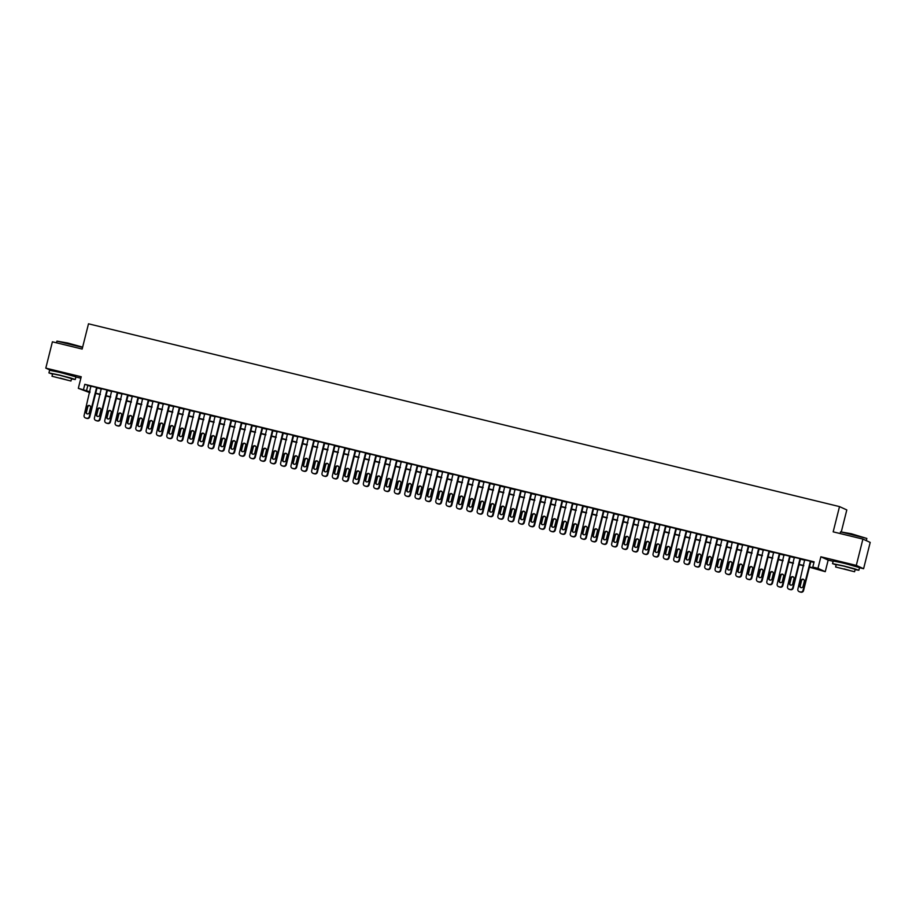 <?xml version="1.0" encoding="UTF-8"?>
<svg xmlns="http://www.w3.org/2000/svg" width="916" height="916" viewBox="0 0 916 916"><rect width="100%" height="100%" fill="white"/><g stroke="black" fill="none" stroke-linecap="round" stroke-linejoin="round"><path stroke-width="1.37" d="M70.292 375.056L55.418 371.324M853.907 565.779L839.033 562.046M89.802 392.666L78.318 388.327L90.02 391.796M75.891 376.991L80.86 378.205M841.357 531.612L846.808 509.926L839.514 506.605L88.497 323.806L82.154 349.053L52.407 341.817L45.8 368.129L50.689 370.35M839.514 506.605L833.171 531.852L862.906 539.089L870.2 542.409L863.593 568.721L856.3 565.401L820.873 556.779L817.965 568.355L825.259 571.676L809.423 567.187M820.873 556.779L828.167 560.1L833.125 561.302M859.506 567.725L863.593 568.721M828.167 560.1L825.259 571.676M862.906 539.089L856.3 565.401M85.268 417.856L85.761 418.085A2.175 2.13 114.5 0 0 86.127 418.211L87.157 418.463A2.175 2.13 114.5 0 0 89.757 416.86L97.107 387.617L90.902 386.105L84.1 415.383A2.175 2.13 -65.5 0 0 85.635 417.994L86.665 418.234A2.175 2.13 -65.5 0 0 89.264 416.643L96.592 387.491M95.608 420.375L96.1 420.604A2.175 2.13 114.5 0 0 96.478 420.73L97.508 420.982A2.175 2.13 114.5 0 0 100.107 419.379L107.447 390.136L101.241 388.624L94.44 417.902A2.175 2.13 -65.5 0 0 95.985 420.501L97.016 420.753A2.175 2.13 -65.5 0 0 99.615 419.162L106.932 390.01M105.958 422.894L106.451 423.123A2.175 2.13 114.5 0 0 106.817 423.249L107.848 423.501A2.175 2.13 114.5 0 0 110.447 421.898L117.798 392.655L111.592 391.143L104.79 420.421A2.175 2.13 -65.5 0 0 106.325 423.02L107.355 423.272A2.175 2.13 -65.5 0 0 109.954 421.669L117.282 392.529M116.298 425.413L116.79 425.642A2.175 2.13 114.5 0 0 117.168 425.768L118.198 426.02A2.175 2.13 114.5 0 0 120.797 424.417L128.137 395.174L121.931 393.662L115.13 422.929A2.175 2.13 -65.5 0 0 116.676 425.539L117.706 425.791A2.175 2.13 -65.5 0 0 120.305 424.188L127.622 395.048M126.648 427.932L127.141 428.15A2.175 2.13 114.5 0 0 127.507 428.287L128.538 428.539A2.175 2.13 114.5 0 0 131.137 426.936L138.488 397.693L132.282 396.181L125.469 425.448A2.175 2.13 -65.5 0 0 127.015 428.058L128.045 428.31A2.175 2.13 -65.5 0 0 130.644 426.707L137.972 397.567M136.988 430.451L137.48 430.669A2.175 2.13 114.5 0 0 137.847 430.806L138.888 431.058A2.175 2.13 114.5 0 0 141.488 429.455L148.827 400.2L142.621 398.689L135.82 427.967A2.175 2.13 -65.5 0 0 137.354 430.577L138.396 430.829A2.175 2.13 -65.5 0 0 140.995 429.226L148.312 400.074M147.327 432.97L147.82 433.188A2.175 2.13 114.5 0 0 148.197 433.325L149.228 433.577A2.175 2.13 114.5 0 0 151.827 431.974L159.178 402.719L152.972 401.208L146.159 430.486A2.175 2.13 -65.5 0 0 147.705 433.096L148.736 433.348A2.175 2.13 -65.5 0 0 151.335 431.745L158.663 402.593M157.678 435.489L158.17 435.707A2.175 2.13 114.5 0 0 158.537 435.833L159.579 436.085A2.175 2.13 114.5 0 0 162.178 434.493L169.517 405.238L163.311 403.727L156.51 433.005A2.175 2.13 -65.5 0 0 158.044 435.615L159.086 435.867A2.175 2.13 -65.5 0 0 161.685 434.264L169.002 405.112M168.017 438.008L168.51 438.226A2.175 2.13 114.5 0 0 168.887 438.352L169.918 438.604A2.175 2.13 114.5 0 0 172.517 437.001L179.868 407.757L173.662 406.246L166.849 435.524A2.175 2.13 -65.5 0 0 168.395 438.134L169.426 438.386A2.175 2.13 -65.5 0 0 172.025 436.783L179.341 407.631M178.368 440.516L178.86 440.745A2.175 2.13 114.5 0 0 179.227 440.871L180.269 441.123A2.175 2.13 114.5 0 0 182.868 439.52L190.207 410.276L184.001 408.765L177.2 438.043A2.175 2.13 -65.5 0 0 178.734 440.653L179.776 440.905A2.175 2.13 -65.5 0 0 182.364 439.302L189.692 410.15M188.707 443.035L189.2 443.264A2.175 2.13 114.5 0 0 189.578 443.39L190.608 443.642A2.175 2.13 114.5 0 0 193.207 442.039L200.558 412.795L194.352 411.284L187.54 440.562A2.175 2.13 -65.5 0 0 189.085 443.172L190.116 443.424A2.175 2.13 -65.5 0 0 192.715 441.821L200.031 412.669M199.058 445.554L199.551 445.783A2.175 2.13 114.5 0 0 199.917 445.909L200.959 446.161A2.175 2.13 114.5 0 0 203.547 444.558L210.898 415.314L204.692 413.803L197.89 443.081A2.175 2.13 -65.5 0 0 199.425 445.68L200.467 445.932A2.175 2.13 -65.5 0 0 203.054 444.34L210.382 415.188M209.398 448.073L209.89 448.302A2.175 2.13 114.5 0 0 210.268 448.428L211.298 448.68A2.175 2.13 114.5 0 0 213.897 447.077L221.248 417.833L215.031 416.322L208.23 445.6A2.175 2.13 -65.5 0 0 209.775 448.199L210.806 448.451A2.175 2.13 -65.5 0 0 213.405 446.859L220.722 417.707M219.748 450.592L220.241 450.821A2.175 2.13 114.5 0 0 220.607 450.947L221.638 451.199A2.175 2.13 114.5 0 0 224.237 449.596L231.588 420.352L225.382 418.841L218.581 448.107A2.175 2.13 -65.5 0 0 220.115 450.718L221.145 450.97A2.175 2.13 -65.5 0 0 223.744 449.367L231.072 420.226M230.088 453.111L230.58 453.34A2.175 2.13 114.5 0 0 230.958 453.466L231.988 453.718A2.175 2.13 114.5 0 0 234.588 452.115L241.927 422.871L235.721 421.36L228.92 450.626A2.175 2.13 -65.5 0 0 230.466 453.237L231.496 453.489A2.175 2.13 -65.5 0 0 234.095 451.886L241.412 422.745M240.439 455.63L240.931 455.847A2.175 2.13 114.5 0 0 241.297 455.985L242.328 456.237A2.175 2.13 114.5 0 0 244.927 454.634L252.278 425.379L246.072 423.879L239.271 453.145A2.175 2.13 -65.5 0 0 240.805 455.756L241.835 456.008A2.175 2.13 -65.5 0 0 244.435 454.405L251.763 425.253M250.778 458.149L251.27 458.366A2.175 2.13 114.5 0 0 251.648 458.504L252.679 458.756A2.175 2.13 114.5 0 0 255.278 457.153L262.617 427.898L256.411 426.387L249.61 455.664A2.175 2.13 -65.5 0 0 251.156 458.275L252.186 458.527A2.175 2.13 -65.5 0 0 254.785 456.924L262.102 427.772M261.129 460.668L261.621 460.885A2.175 2.13 114.5 0 0 261.987 461.011L263.018 461.263A2.175 2.13 114.5 0 0 265.617 459.672L272.968 430.417L266.762 428.906L259.949 458.183A2.175 2.13 -65.5 0 0 261.495 460.794L262.526 461.046A2.175 2.13 -65.5 0 0 265.125 459.443L272.453 430.291M271.468 463.187L271.96 463.404A2.175 2.13 114.5 0 0 272.327 463.53L273.369 463.782A2.175 2.13 114.5 0 0 275.968 462.191L283.307 432.936L277.101 431.425L270.3 460.702A2.175 2.13 -65.5 0 0 271.834 463.313L272.876 463.565A2.175 2.13 -65.5 0 0 275.476 461.962L282.792 432.81M281.807 465.694L282.3 465.923A2.175 2.13 114.5 0 0 282.678 466.049L283.708 466.301A2.175 2.13 114.5 0 0 286.307 464.698L293.658 435.455L287.452 433.944L280.639 463.221A2.175 2.13 -65.5 0 0 282.185 465.832L283.216 466.084A2.175 2.13 -65.5 0 0 285.815 464.481L293.143 435.329M292.158 468.213L292.651 468.442A2.175 2.13 114.5 0 0 293.017 468.568L294.059 468.82A2.175 2.13 114.5 0 0 296.658 467.217L303.998 437.974L297.792 436.463L290.99 465.74A2.175 2.13 -65.5 0 0 292.525 468.351L293.567 468.603A2.175 2.13 -65.5 0 0 296.166 467L303.482 437.848M302.498 470.732L302.99 470.961A2.175 2.13 114.5 0 0 303.368 471.087L304.398 471.339A2.175 2.13 114.5 0 0 306.997 469.736L314.348 440.493L308.142 438.982L301.33 468.259A2.175 2.13 -65.5 0 0 302.875 470.858L303.906 471.11A2.175 2.13 -65.5 0 0 306.505 469.519L313.833 440.367M312.848 473.251L313.341 473.48A2.175 2.13 114.5 0 0 313.707 473.606L314.749 473.858A2.175 2.13 114.5 0 0 317.348 472.255L324.688 443.012L318.482 441.501L311.68 470.778A2.175 2.13 -65.5 0 0 313.215 473.377L314.257 473.629A2.175 2.13 -65.5 0 0 316.856 472.038L324.172 442.886M323.188 475.77L323.68 475.999A2.175 2.13 114.5 0 0 324.058 476.125L325.088 476.377A2.175 2.13 114.5 0 0 327.688 474.774L335.038 445.531L328.833 444.02L322.02 473.286A2.175 2.13 -65.5 0 0 323.566 475.896L324.596 476.148A2.175 2.13 -65.5 0 0 327.195 474.545L334.512 445.405M333.538 478.289L334.031 478.518A2.175 2.13 114.5 0 0 334.397 478.644L335.439 478.896A2.175 2.13 114.5 0 0 338.027 477.293L345.378 448.05L339.172 446.539L332.371 475.805A2.175 2.13 -65.5 0 0 333.905 478.415L334.947 478.667A2.175 2.13 -65.5 0 0 337.535 477.064L344.863 447.924M343.878 480.808L344.37 481.026A2.175 2.13 114.5 0 0 344.748 481.163L345.779 481.415A2.175 2.13 114.5 0 0 348.378 479.812L355.729 450.569L349.511 449.058L342.71 478.324A2.175 2.13 -65.5 0 0 344.256 480.934L345.286 481.186A2.175 2.13 -65.5 0 0 347.885 479.583L355.202 450.443M354.229 483.327L354.721 483.545A2.175 2.13 114.5 0 0 355.087 483.682L356.129 483.934A2.175 2.13 114.5 0 0 358.717 482.331L366.068 453.077L359.862 451.565L353.061 480.843A2.175 2.13 -65.5 0 0 354.595 483.453L355.637 483.705A2.175 2.13 -65.5 0 0 358.225 482.102L365.553 452.951M364.568 485.846L365.06 486.064A2.175 2.13 114.5 0 0 365.438 486.19L366.469 486.442A2.175 2.13 114.5 0 0 369.068 484.85L376.407 455.595L370.201 454.084L363.4 483.362A2.175 2.13 -65.5 0 0 364.946 485.972L365.976 486.224A2.175 2.13 -65.5 0 0 368.575 484.621L375.892 455.47M374.919 488.365L375.411 488.583A2.175 2.13 114.5 0 0 375.778 488.709L376.808 488.961A2.175 2.13 114.5 0 0 379.407 487.369L386.758 458.115L380.552 456.603L373.751 485.881A2.175 2.13 -65.5 0 0 375.285 488.491L376.316 488.743A2.175 2.13 -65.5 0 0 378.915 487.14L386.243 457.989M385.258 490.873L385.75 491.102A2.175 2.13 114.5 0 0 386.128 491.228L387.159 491.48A2.175 2.13 114.5 0 0 389.758 489.877L397.097 460.634L390.892 459.122L384.09 488.4A2.175 2.13 -65.5 0 0 385.636 491.01L386.666 491.262A2.175 2.13 -65.5 0 0 389.266 489.659L396.582 460.508M395.609 493.392L396.101 493.621A2.175 2.13 114.5 0 0 396.468 493.747L397.498 493.999A2.175 2.13 114.5 0 0 400.097 492.396L407.448 463.153L401.242 461.641L394.43 490.919A2.175 2.13 -65.5 0 0 395.975 493.529L397.006 493.781A2.175 2.13 -65.5 0 0 399.605 492.178L406.933 463.027M405.948 495.911L406.441 496.14A2.175 2.13 114.5 0 0 406.807 496.266L407.849 496.518A2.175 2.13 114.5 0 0 410.448 494.915L417.788 465.671L411.582 464.16L404.78 493.438A2.175 2.13 -65.5 0 0 406.315 496.048L407.357 496.289A2.175 2.13 -65.5 0 0 409.956 494.697L417.272 465.546M416.288 498.43L416.791 498.659A2.175 2.13 114.5 0 0 417.158 498.785L418.188 499.037A2.175 2.13 114.5 0 0 420.788 497.434L428.138 468.19L421.933 466.679L415.12 495.957A2.175 2.13 -65.5 0 0 416.666 498.556L417.696 498.808A2.175 2.13 -65.5 0 0 420.295 497.216L427.623 468.065M426.638 500.949L427.131 501.178A2.175 2.13 114.5 0 0 427.497 501.304L428.539 501.556A2.175 2.13 114.5 0 0 431.138 499.953L438.478 470.71L432.272 469.198L425.471 498.476A2.175 2.13 -65.5 0 0 427.005 501.075L428.047 501.327A2.175 2.13 -65.5 0 0 430.646 499.724L437.963 470.584M436.978 503.468L437.47 503.697A2.175 2.13 114.5 0 0 437.848 503.823L438.879 504.075A2.175 2.13 114.5 0 0 441.478 502.472L448.829 473.228L442.623 471.717L435.81 500.983A2.175 2.13 -65.5 0 0 437.356 503.594L438.386 503.846A2.175 2.13 -65.5 0 0 440.985 502.243L448.313 473.103M447.329 505.987L447.821 506.205A2.175 2.13 114.5 0 0 448.187 506.342L449.229 506.594A2.175 2.13 114.5 0 0 451.828 504.991L459.168 475.748L452.962 474.236L446.161 503.502A2.175 2.13 -65.5 0 0 447.695 506.113L448.737 506.365A2.175 2.13 -65.5 0 0 451.336 504.762L458.653 475.622M457.668 508.506L458.16 508.724A2.175 2.13 114.5 0 0 458.538 508.861L459.569 509.113A2.175 2.13 114.5 0 0 462.168 507.51L469.519 478.255L463.313 476.744L456.5 506.021A2.175 2.13 -65.5 0 0 458.046 508.632L459.076 508.884A2.175 2.13 -65.5 0 0 461.675 507.281L468.992 478.129M468.019 511.025L468.511 511.243A2.175 2.13 114.5 0 0 468.877 511.38L469.919 511.632A2.175 2.13 114.5 0 0 472.507 510.029L479.858 480.774L473.652 479.263L466.851 508.54A2.175 2.13 -65.5 0 0 468.385 511.151L469.427 511.403A2.175 2.13 -65.5 0 0 472.015 509.8L479.343 480.648M478.358 513.544L478.85 513.761A2.175 2.13 114.5 0 0 479.228 513.887L480.259 514.139A2.175 2.13 114.5 0 0 482.858 512.548L490.209 483.293L483.991 481.782L477.19 511.059A2.175 2.13 -65.5 0 0 478.736 513.67L479.766 513.922A2.175 2.13 -65.5 0 0 482.366 512.319L489.682 483.167M488.709 516.063L489.201 516.28A2.175 2.13 114.5 0 0 489.568 516.406L490.61 516.658A2.175 2.13 114.5 0 0 493.197 515.055L500.548 485.812L494.342 484.301L487.541 513.578A2.175 2.13 -65.5 0 0 489.075 516.189L490.117 516.441A2.175 2.13 -65.5 0 0 492.705 514.838L500.033 485.686M499.048 518.571L499.541 518.8A2.175 2.13 114.5 0 0 499.918 518.925L500.949 519.177A2.175 2.13 114.5 0 0 503.548 517.574L510.888 488.331L504.682 486.82L497.88 516.097A2.175 2.13 -65.5 0 0 499.426 518.708L500.457 518.96A2.175 2.13 -65.5 0 0 503.056 517.357L510.372 488.205M509.399 521.09L509.891 521.318A2.175 2.13 114.5 0 0 510.258 521.444L511.288 521.696A2.175 2.13 114.5 0 0 513.887 520.093L521.238 490.85L515.032 489.339L508.231 518.616A2.175 2.13 -65.5 0 0 509.765 521.227L510.796 521.479A2.175 2.13 -65.5 0 0 513.395 519.876L520.723 490.724M519.738 523.609L520.231 523.837A2.175 2.13 114.5 0 0 520.609 523.963L521.639 524.215A2.175 2.13 114.5 0 0 524.238 522.612L531.578 493.369L525.372 491.858L518.571 521.135A2.175 2.13 -65.5 0 0 520.116 523.734L521.147 523.986A2.175 2.13 -65.5 0 0 523.746 522.395L531.062 493.243M530.089 526.128L530.582 526.356A2.175 2.13 114.5 0 0 530.948 526.482L531.978 526.734A2.175 2.13 114.5 0 0 534.578 525.131L541.928 495.888L535.723 494.377L528.921 523.654A2.175 2.13 -65.5 0 0 530.456 526.253L531.486 526.505A2.175 2.13 -65.5 0 0 534.085 524.914L541.413 495.762M540.429 528.646L540.921 528.875A2.175 2.13 114.5 0 0 541.299 529.001L542.329 529.253A2.175 2.13 114.5 0 0 544.928 527.65L552.268 498.407L546.062 496.896L539.261 526.162A2.175 2.13 -65.5 0 0 540.806 528.772L541.837 529.024A2.175 2.13 -65.5 0 0 544.436 527.421L551.753 498.281M550.779 531.165L551.272 531.394A2.175 2.13 114.5 0 0 551.638 531.52L552.669 531.772A2.175 2.13 114.5 0 0 555.268 530.169L562.619 500.926L556.413 499.415L549.6 528.681A2.175 2.13 -65.5 0 0 551.146 531.291L552.176 531.543A2.175 2.13 -65.5 0 0 554.775 529.94L562.103 500.8M561.119 533.685L561.611 533.902A2.175 2.13 114.5 0 0 561.977 534.039L563.019 534.291A2.175 2.13 114.5 0 0 565.619 532.688L572.958 503.434L566.752 501.934L559.951 531.2A2.175 2.13 -65.5 0 0 561.485 533.81L562.527 534.062A2.175 2.13 -65.5 0 0 565.126 532.459L572.443 503.308M571.458 536.204L571.95 536.421A2.175 2.13 114.5 0 0 572.328 536.558L573.359 536.81A2.175 2.13 114.5 0 0 575.958 535.207L583.309 505.953L577.103 504.441L570.29 533.719A2.175 2.13 -65.5 0 0 571.836 536.329L572.866 536.581A2.175 2.13 -65.5 0 0 575.466 534.978L582.794 505.827M581.809 538.722L582.301 538.94A2.175 2.13 114.5 0 0 582.668 539.066L583.71 539.318A2.175 2.13 114.5 0 0 586.309 537.726L593.648 508.472L587.442 506.96L580.641 536.238A2.175 2.13 -65.5 0 0 582.175 538.848L583.217 539.1A2.175 2.13 -65.5 0 0 585.816 537.497L593.133 508.346M592.148 541.241L592.641 541.459A2.175 2.13 114.5 0 0 593.018 541.585L594.049 541.837A2.175 2.13 114.5 0 0 596.648 540.245L603.999 510.991L597.793 509.479L590.98 538.757A2.175 2.13 -65.5 0 0 592.526 541.367L593.557 541.619A2.175 2.13 -65.5 0 0 596.156 540.016L603.472 510.865M602.499 543.749L602.991 543.978A2.175 2.13 114.5 0 0 603.358 544.104L604.4 544.356A2.175 2.13 114.5 0 0 606.999 542.753L614.338 513.51L608.132 511.998L601.331 541.276A2.175 2.13 -65.5 0 0 602.865 543.886L603.907 544.138A2.175 2.13 -65.5 0 0 606.495 542.535L613.823 513.384M612.838 546.268L613.331 546.497A2.175 2.13 114.5 0 0 613.709 546.623L614.739 546.875A2.175 2.13 114.5 0 0 617.338 545.272L624.689 516.029L618.472 514.517L611.67 543.795A2.175 2.13 -65.5 0 0 613.216 546.405L614.247 546.657A2.175 2.13 -65.5 0 0 616.846 545.054L624.162 515.903M623.189 548.787L623.682 549.016A2.175 2.13 114.5 0 0 624.048 549.142L625.09 549.394A2.175 2.13 114.5 0 0 627.678 547.791L635.028 518.548L628.823 517.036L622.021 546.314A2.175 2.13 -65.5 0 0 623.556 548.913L624.597 549.165A2.175 2.13 -65.5 0 0 627.185 547.573L634.513 518.422M633.529 551.306L634.021 551.535A2.175 2.13 114.5 0 0 634.399 551.661L635.429 551.913A2.175 2.13 114.5 0 0 638.028 550.31L645.368 521.067L639.162 519.555L632.361 548.833A2.175 2.13 -65.5 0 0 633.906 551.432L634.937 551.684A2.175 2.13 -65.5 0 0 637.536 550.092L644.853 520.941M643.879 553.825L644.372 554.054A2.175 2.13 114.5 0 0 644.738 554.18L645.769 554.432A2.175 2.13 114.5 0 0 648.368 552.829L655.719 523.586L649.513 522.074L642.711 551.34A2.175 2.13 -65.5 0 0 644.246 553.951L645.276 554.203A2.175 2.13 -65.5 0 0 647.875 552.6L655.203 523.46M654.219 556.344L654.711 556.573A2.175 2.13 114.5 0 0 655.089 556.699L656.119 556.951A2.175 2.13 114.5 0 0 658.718 555.348L666.058 526.105L659.852 524.593L653.051 553.859A2.175 2.13 -65.5 0 0 654.597 556.47L655.627 556.722A2.175 2.13 -65.5 0 0 658.226 555.119L665.543 525.979M676.386 528.715L670.203 527.112L663.402 556.378A2.175 2.13 -65.5 0 0 664.936 558.989L665.966 559.241A2.175 2.13 -65.5 0 0 668.565 557.638L675.893 528.498M674.909 561.382L675.401 561.6A2.175 2.13 114.5 0 0 675.779 561.737L676.81 561.989A2.175 2.13 114.5 0 0 679.409 560.386L686.748 531.131L680.542 529.62L673.741 558.897A2.175 2.13 -65.5 0 0 675.287 561.508L676.317 561.76A2.175 2.13 -65.5 0 0 678.916 560.157L686.233 531.005M685.26 563.901L685.752 564.119A2.175 2.13 114.5 0 0 686.118 564.245L687.149 564.496A2.175 2.13 114.5 0 0 689.748 562.905L697.099 533.65L690.893 532.139L684.08 561.416A2.175 2.13 -65.5 0 0 685.626 564.027L686.657 564.279A2.175 2.13 -65.5 0 0 689.256 562.676L696.584 533.524M695.599 566.42L696.091 566.638A2.175 2.13 114.5 0 0 696.458 566.764L697.5 567.015A2.175 2.13 114.5 0 0 700.099 565.424L707.438 536.169L701.232 534.658L694.431 563.935A2.175 2.13 -65.5 0 0 695.965 566.546L697.007 566.798A2.175 2.13 -65.5 0 0 699.606 565.195L706.923 536.043M705.938 568.928L706.431 569.157A2.175 2.13 114.5 0 0 706.808 569.283L707.839 569.534A2.175 2.13 114.5 0 0 710.438 567.931L717.789 538.688L711.583 537.177L704.77 566.454A2.175 2.13 -65.5 0 0 706.316 569.065L707.347 569.317A2.175 2.13 -65.5 0 0 709.946 567.714L717.274 538.562M716.289 571.447L716.781 571.676A2.175 2.13 114.5 0 0 717.148 571.802L718.19 572.053A2.175 2.13 114.5 0 0 720.789 570.45L728.128 541.207L721.923 539.696L715.121 568.973A2.175 2.13 -65.5 0 0 716.655 571.584L717.697 571.836A2.175 2.13 -65.5 0 0 720.297 570.233L727.613 541.081M726.628 573.966L727.121 574.195A2.175 2.13 114.5 0 0 727.499 574.321L728.529 574.572A2.175 2.13 114.5 0 0 731.128 572.969L738.479 543.726L732.273 542.215L725.461 571.492A2.175 2.13 -65.5 0 0 727.006 574.092L728.037 574.343A2.175 2.13 -65.5 0 0 730.636 572.752L737.964 543.6M736.979 576.485L737.472 576.714A2.175 2.13 114.5 0 0 737.838 576.84L738.88 577.091A2.175 2.13 114.5 0 0 741.479 575.488L748.819 546.245L742.613 544.734L735.811 574.011A2.175 2.13 -65.5 0 0 737.346 576.611L738.388 576.862A2.175 2.13 -65.5 0 0 740.987 575.271L748.303 546.119M747.319 579.004L747.811 579.233A2.175 2.13 114.5 0 0 748.189 579.359L749.219 579.61A2.175 2.13 114.5 0 0 751.818 578.007L759.169 548.764L752.963 547.253L746.151 576.53A2.175 2.13 -65.5 0 0 747.696 579.13L748.727 579.381A2.175 2.13 -65.5 0 0 751.326 577.778L758.643 548.638M757.669 581.523L758.162 581.752A2.175 2.13 114.5 0 0 758.528 581.878L759.57 582.129A2.175 2.13 114.5 0 0 762.158 580.526L769.509 551.283L763.303 549.772L756.502 579.038A2.175 2.13 -65.5 0 0 758.036 581.649L759.078 581.9A2.175 2.13 -65.5 0 0 761.665 580.297L768.993 551.157M768.009 584.042L768.501 584.259A2.175 2.13 114.5 0 0 768.879 584.397L769.909 584.648A2.175 2.13 114.5 0 0 772.509 583.045L779.86 553.802L773.642 552.291L766.841 581.557A2.175 2.13 -65.5 0 0 768.387 584.168L769.417 584.419A2.175 2.13 -65.5 0 0 772.016 582.816L779.333 553.676M778.36 586.561L778.852 586.778A2.175 2.13 114.5 0 0 779.218 586.916L780.26 587.167A2.175 2.13 114.5 0 0 782.848 585.564L790.199 556.31L783.993 554.798L777.192 584.076A2.175 2.13 -65.5 0 0 778.726 586.687L779.768 586.938A2.175 2.13 -65.5 0 0 782.356 585.335L789.684 556.184M788.699 589.08L789.191 589.297A2.175 2.13 114.5 0 0 789.569 589.435L790.6 589.686A2.175 2.13 114.5 0 0 793.199 588.083L800.538 558.829L794.332 557.317L787.531 586.595A2.175 2.13 -65.5 0 0 789.077 589.206L790.107 589.457A2.175 2.13 -65.5 0 0 792.706 587.854L800.023 558.703M809.492 566.912L815.744 568.435L812.79 567.096L814.118 561.829L84.822 384.319L91.337 386.541M97.027 387.926L101.687 389.06M107.378 390.434L112.027 391.567M117.717 392.953L122.378 394.086M128.068 395.472L132.717 396.605M138.408 397.991L143.068 399.124M148.758 400.51L153.407 401.643M159.098 403.029L163.758 404.162M169.437 405.548L174.097 406.681M179.788 408.067L184.448 409.2M190.127 410.586L194.787 411.719M200.478 413.105L205.127 414.238M210.817 415.624L215.478 416.746M221.168 418.131L225.817 419.265M231.508 420.65L236.168 421.784M241.858 423.169L246.507 424.303M252.198 425.688L256.858 426.822M262.548 428.207L267.197 429.341M272.888 430.726L277.548 431.86M283.239 433.245L287.887 434.379M293.578 435.764L298.238 436.898M303.929 438.283L308.577 439.417M314.268 440.802L318.928 441.936M324.608 443.31L329.268 444.443M334.958 445.829L339.607 446.962M345.298 448.348L349.958 449.481M355.648 450.867L360.297 452M365.988 453.386L370.648 454.519M376.339 455.905L380.987 457.038M386.678 458.424L391.338 459.557M397.029 460.943L401.677 462.076M407.368 463.462L412.028 464.595M417.719 465.981L422.368 467.114M428.058 468.488L432.718 469.622M438.409 471.007L443.058 472.141M448.748 473.526L453.409 474.66M459.088 476.045L463.748 477.179M469.439 478.564L474.087 479.698M479.778 481.083L484.438 482.217M490.129 483.602L494.777 484.736M500.468 486.121L505.128 487.255M510.819 488.64L515.468 489.774M521.158 491.159L525.818 492.293M531.509 493.678L536.158 494.8M541.848 496.186L546.509 497.319M552.199 498.705L556.848 499.838M562.538 501.224L567.199 502.357M572.889 503.743L577.538 504.876M583.229 506.262L587.889 507.395M593.568 508.781L598.228 509.914M603.919 511.3L608.579 512.433M614.258 513.819L618.918 514.952M624.609 516.338L629.258 517.471M634.948 518.857L639.608 519.99M645.299 521.364L649.948 522.498M655.638 523.883L660.299 525.017M665.989 526.402L670.638 527.536M676.329 528.921L680.989 530.055M686.679 531.44L691.328 532.574M697.019 533.959L701.679 535.093M707.37 536.478L712.018 537.612M717.709 538.997L722.369 540.131M728.06 541.516L732.708 542.65M738.399 544.035L743.059 545.169M748.738 546.543L753.399 547.676M759.089 549.062L763.738 550.195M769.429 551.581L774.089 552.714M779.779 554.1L784.428 555.233M790.119 556.619L794.779 557.752M800.47 559.138L805.118 560.271M810.809 561.657L813.969 562.424M799.05 591.599L799.542 591.816A2.175 2.13 114.5 0 0 799.908 591.942L800.939 592.194A2.175 2.13 114.5 0 0 803.538 590.602L810.889 561.348L804.683 559.836L797.882 589.114A2.175 2.13 -65.5 0 0 799.416 591.725L800.447 591.976A2.175 2.13 -65.5 0 0 803.046 590.373L810.374 561.222M78.318 388.327L81.226 376.751L45.8 368.129M84.822 384.319L83.493 389.586M812.79 567.096L817.965 568.355M89.951 392.071L87.833 391.556L89.848 392.472M803.733 565.813L799.073 564.68M793.382 563.294L788.733 562.161M783.043 560.775L778.382 559.642M772.692 558.256L768.043 557.123M762.352 555.737L757.692 554.604M752.013 553.218L747.353 552.085M741.662 550.699L737.014 549.566M731.323 548.18L726.663 547.047M720.972 545.661L716.323 544.528M710.633 543.142L705.973 542.009M700.282 540.635L695.633 539.501M689.943 538.116L685.283 536.982M679.592 535.597L674.943 534.463M669.253 533.078L664.592 531.944M658.902 530.559L654.253 529.425M648.562 528.04L643.902 526.906M638.212 525.521L633.563 524.387M627.872 523.002L623.212 521.868M617.533 520.483L612.873 519.349M607.182 517.964L602.522 516.83M596.843 515.445L592.183 514.323M586.492 512.937L581.843 511.804M576.153 510.418L571.492 509.285M565.802 507.899L561.153 506.766M555.462 505.38L550.802 504.247M545.112 502.861L540.463 501.728M534.772 500.342L530.112 499.209M524.421 497.823L519.773 496.69M514.082 495.304L509.422 494.171M503.731 492.785L499.083 491.652M493.392 490.266L488.732 489.133M483.041 487.759L478.392 486.625M472.702 485.24L468.042 484.106M462.362 482.721L457.702 481.587M452.012 480.202L447.363 479.068M441.672 477.683L437.012 476.549M431.322 475.164L426.673 474.03M420.982 472.645L416.322 471.511M410.631 470.126L405.983 468.992M400.292 467.607L395.632 466.473M389.941 465.088L385.293 463.954M379.602 462.58L374.942 461.446M369.251 460.061L364.602 458.927M358.912 457.542L354.252 456.408M348.561 455.023L343.912 453.889M338.222 452.504L333.561 451.37M327.882 449.985L323.222 448.851M317.531 447.466L312.883 446.332M307.192 444.947L302.532 443.813M296.841 442.428L292.193 441.294M286.502 439.909L281.842 438.775M276.151 437.39L271.502 436.268M265.812 434.882L261.152 433.749M255.461 432.363L250.812 431.23M245.122 429.844L240.461 428.711M234.771 427.325L230.122 426.192M224.431 424.806L219.771 423.673M214.081 422.287L209.432 421.154M203.741 419.768L199.081 418.635M193.402 417.249L188.742 416.116M183.051 414.73L178.391 413.597M172.712 412.211L168.052 411.078M162.361 409.704L157.712 408.57M152.022 407.185L147.361 406.051M141.671 404.666L137.022 403.532M131.332 402.147L126.671 401.013M120.981 399.628L116.332 398.494M110.641 397.109L105.981 395.975M100.291 394.59L95.642 393.456M95.711 393.182L100.359 394.315M106.05 395.701L110.71 396.834M116.401 398.22L121.049 399.353M126.74 400.739L131.4 401.872M137.091 403.258L141.74 404.391M147.43 405.777L152.09 406.91M157.781 408.296L162.43 409.418M168.12 410.803L172.781 411.937M178.471 413.322L183.12 414.456M188.811 415.841L193.471 416.975M199.15 418.36L203.81 419.494M209.501 420.879L214.149 422.013M219.84 423.398L224.5 424.532M230.191 425.917L234.839 427.051M240.53 428.436L245.19 429.57M250.881 430.955L255.53 432.089M261.22 433.474L265.88 434.608M271.571 435.982L276.22 437.115M281.91 438.501L286.571 439.634M292.261 441.02L296.91 442.153M302.601 443.539L307.261 444.672M312.951 446.058L317.6 447.191M323.291 448.577L327.951 449.71M333.63 451.096L338.29 452.229M343.981 453.615L348.641 454.748M354.32 456.134L358.98 457.267M364.671 458.653L369.32 459.786M375.01 461.16L379.671 462.294M385.361 463.679L390.01 464.813M395.701 466.198L400.361 467.332M406.051 468.717L410.7 469.851M416.391 471.236L421.051 472.37M426.741 473.755L431.39 474.889M437.081 476.274L441.741 477.408M447.432 478.793L452.08 479.927M457.771 481.312L462.431 482.446M468.122 483.831L472.77 484.965M478.461 486.35L483.121 487.472M488.8 488.858L493.461 489.991M499.151 491.377L503.8 492.51M509.491 493.896L514.151 495.029M519.841 496.415L524.49 497.548M530.181 498.934L534.841 500.067M540.532 501.453L545.18 502.586M550.871 503.972L555.531 505.105M561.222 506.491L565.87 507.624M571.561 509.01L576.221 510.143M581.912 511.529L586.561 512.662M592.251 514.036L596.911 515.17M602.602 516.555L607.251 517.689M612.941 519.074L617.602 520.208M623.281 521.593L627.941 522.727M633.632 524.112L638.28 525.246M643.971 526.631L648.631 527.765M654.322 529.15L658.97 530.284M664.661 531.669L669.321 532.803M675.012 534.188L679.661 535.322M685.351 536.707L690.011 537.841M695.702 539.215L700.351 540.348M706.041 541.734L710.702 542.867M716.392 544.253L721.041 545.386M726.732 546.772L731.392 547.905M737.082 549.291L741.731 550.424M747.422 551.81L752.082 552.943M757.761 554.329L762.421 555.462M768.112 556.848L772.772 557.981M778.451 559.367L783.111 560.5M788.802 561.886L793.451 563.019M799.141 564.405L803.801 565.527M87.776 385.67L86.448 390.926M803.069 586.355A1.74 1.706 114.5 0 1 800.698 587.534A1.74 1.706 114.5 0 1 799.76 585.553L801.031 580.504A1.74 1.706 114.5 0 1 803.401 579.324A1.74 1.706 114.5 0 1 804.34 581.305L803.069 586.355M800.95 587.625A1.74 1.706 114.5 0 1 800.252 585.782L801.523 580.721A1.74 1.706 114.5 0 1 803.641 579.462M840.545 531.841L851.365 533.753L866.845 538.448L840.545 531.841L840.109 533.547M866.307 540.646L866.845 538.448M855.097 569.66L858.865 570.256L854.147 568.664L843.247 565.825L832.541 563.638L836.148 564.897M858.865 570.256L859.529 567.622L843.911 563.191L833.205 561.004L832.541 563.638M835.621 566.981L836.228 564.565L843.934 566.134L855.189 569.328L854.571 571.744L835.621 566.981L854.571 571.744M843.957 568.847L851.204 570.897L843.957 568.847M82.566 347.404L56.929 341.118L67.761 343.031L82.635 347.13M71.494 378.926L75.261 379.522L70.543 377.942L59.632 375.091L48.937 372.904L52.533 374.175M75.261 379.522L75.925 376.888L60.296 372.469L49.601 370.282L48.937 372.904M52.017 376.258L52.624 373.831L60.33 375.411L71.574 378.594L70.967 381.022L52.017 376.258L70.967 381.022M60.353 378.113L67.601 380.174L60.353 378.113M56.929 341.118L56.494 342.813M792.729 583.836A1.74 1.706 114.5 0 1 790.348 585.015A1.74 1.706 114.5 0 1 789.42 583.034L790.68 577.985A1.74 1.706 114.5 0 1 793.061 576.805A1.74 1.706 114.5 0 1 793.989 578.786L792.729 583.836M790.6 585.106A1.74 1.706 114.5 0 1 789.913 583.263L791.172 578.214A1.74 1.706 114.5 0 1 793.29 576.943M782.378 581.328A1.74 1.706 114.5 0 1 780.008 582.496A1.74 1.706 114.5 0 1 779.069 580.515L780.34 575.466A1.74 1.706 114.5 0 1 782.711 574.286A1.74 1.706 114.5 0 1 783.649 576.267L782.378 581.328M780.26 582.587A1.74 1.706 114.5 0 1 779.562 580.744L780.833 575.695A1.74 1.706 114.5 0 1 782.951 574.424M772.039 578.809A1.74 1.706 114.5 0 1 769.658 579.988A1.74 1.706 114.5 0 1 768.73 577.996L769.99 572.947A1.74 1.706 114.5 0 1 772.371 571.767A1.74 1.706 114.5 0 1 773.31 573.748L772.039 578.809M769.921 580.08A1.74 1.706 114.5 0 1 769.222 578.225L770.482 573.176A1.74 1.706 114.5 0 1 772.612 571.905M761.688 576.29A1.74 1.706 114.5 0 1 759.318 577.469A1.74 1.706 114.5 0 1 758.379 575.477L759.65 570.428A1.74 1.706 114.5 0 1 762.02 569.248A1.74 1.706 114.5 0 1 762.959 571.24L761.688 576.29M759.57 577.561A1.74 1.706 114.5 0 1 758.872 575.706L760.143 570.657A1.74 1.706 114.5 0 1 762.261 569.386M751.349 573.771A1.74 1.706 114.5 0 1 748.967 574.95A1.74 1.706 114.5 0 1 748.04 572.958L749.299 567.909A1.74 1.706 114.5 0 1 751.681 566.729A1.74 1.706 114.5 0 1 752.62 568.721L751.349 573.771M749.231 575.042A1.74 1.706 114.5 0 1 748.532 573.187L749.792 568.138A1.74 1.706 114.5 0 1 751.922 566.867M740.998 571.252A1.74 1.706 114.5 0 1 738.628 572.431A1.74 1.706 114.5 0 1 737.689 570.45L738.96 565.39A1.74 1.706 114.5 0 1 741.33 564.222A1.74 1.706 114.5 0 1 742.269 566.202L740.998 571.252M738.88 572.523A1.74 1.706 114.5 0 1 738.182 570.668L739.452 565.619A1.74 1.706 114.5 0 1 741.571 564.348M730.659 568.733A1.74 1.706 114.5 0 1 728.277 569.912A1.74 1.706 114.5 0 1 727.35 567.931L728.621 562.882A1.74 1.706 114.5 0 1 730.991 561.703A1.74 1.706 114.5 0 1 731.93 563.683L730.659 568.733M728.541 570.004A1.74 1.706 114.5 0 1 727.842 568.149L729.113 563.1A1.74 1.706 114.5 0 1 731.231 561.829M720.308 566.214A1.74 1.706 114.5 0 1 717.938 567.393A1.74 1.706 114.5 0 1 716.999 565.412L718.27 560.363A1.74 1.706 114.5 0 1 720.652 559.184A1.74 1.706 114.5 0 1 721.579 561.165L720.308 566.214M718.19 567.485A1.74 1.706 114.5 0 1 717.491 565.63L718.762 560.581A1.74 1.706 114.5 0 1 720.881 559.31M709.969 563.695A1.74 1.706 114.5 0 1 707.587 564.874A1.74 1.706 114.5 0 1 706.66 562.893L707.931 557.844A1.74 1.706 114.5 0 1 710.301 556.665A1.74 1.706 114.5 0 1 711.24 558.645L709.969 563.695M707.85 564.966A1.74 1.706 114.5 0 1 707.152 563.111L708.423 558.062A1.74 1.706 114.5 0 1 710.541 556.791M699.618 561.176A1.74 1.706 114.5 0 1 697.248 562.355A1.74 1.706 114.5 0 1 696.309 560.374L697.58 555.325A1.74 1.706 114.5 0 1 699.961 554.146A1.74 1.706 114.5 0 1 700.889 556.126L699.618 561.176M697.5 562.447A1.74 1.706 114.5 0 1 696.801 560.603L698.072 555.543A1.74 1.706 114.5 0 1 700.19 554.272M689.279 558.657A1.74 1.706 114.5 0 1 686.908 559.836A1.74 1.706 114.5 0 1 685.97 557.855L687.24 552.806A1.74 1.706 114.5 0 1 689.611 551.627A1.74 1.706 114.5 0 1 690.55 553.607L689.279 558.657M687.16 559.928A1.74 1.706 114.5 0 1 686.462 558.084L687.733 553.024A1.74 1.706 114.5 0 1 689.851 551.764M678.939 556.149A1.74 1.706 114.5 0 1 676.558 557.317A1.74 1.706 114.5 0 1 675.619 555.336L676.89 550.287A1.74 1.706 114.5 0 1 679.271 549.108A1.74 1.706 114.5 0 1 680.199 551.089L678.939 556.149M676.81 557.409A1.74 1.706 114.5 0 1 676.111 555.565L677.382 550.516A1.74 1.706 114.5 0 1 679.5 549.245M664.569 558.863L665.062 559.081A2.175 2.13 114.5 0 0 665.428 559.218L666.459 559.47A2.175 2.13 114.5 0 0 669.058 557.867L676.409 528.612M668.588 553.63A1.74 1.706 114.5 0 1 666.218 554.798A1.74 1.706 114.5 0 1 665.279 552.817L666.55 547.768A1.74 1.706 114.5 0 1 668.92 546.589A1.74 1.706 114.5 0 1 669.859 548.57L668.588 553.63M666.47 554.901A1.74 1.706 114.5 0 1 665.772 553.046L667.043 547.997A1.74 1.706 114.5 0 1 669.161 546.726M658.249 551.111A1.74 1.706 114.5 0 1 655.867 552.291A1.74 1.706 114.5 0 1 654.929 550.298L656.2 545.249A1.74 1.706 114.5 0 1 658.581 544.07A1.74 1.706 114.5 0 1 659.509 546.062L658.249 551.111M656.119 552.382A1.74 1.706 114.5 0 1 655.432 550.527L656.692 545.478A1.74 1.706 114.5 0 1 658.81 544.207M647.898 548.592A1.74 1.706 114.5 0 1 645.528 549.772A1.74 1.706 114.5 0 1 644.589 547.779L645.86 542.73A1.74 1.706 114.5 0 1 648.23 541.551A1.74 1.706 114.5 0 1 649.169 543.543L647.898 548.592M645.78 549.863A1.74 1.706 114.5 0 1 645.082 548.008L646.352 542.959A1.74 1.706 114.5 0 1 648.471 541.688M637.559 546.073A1.74 1.706 114.5 0 1 635.177 547.253A1.74 1.706 114.5 0 1 634.25 545.272L635.509 540.211A1.74 1.706 114.5 0 1 637.891 539.043A1.74 1.706 114.5 0 1 638.818 541.024L637.559 546.073M635.441 547.344A1.74 1.706 114.5 0 1 634.742 545.489L636.002 540.44A1.74 1.706 114.5 0 1 638.131 539.169M627.208 543.554A1.74 1.706 114.5 0 1 624.838 544.734A1.74 1.706 114.5 0 1 623.899 542.753L625.17 537.692A1.74 1.706 114.5 0 1 627.54 536.524A1.74 1.706 114.5 0 1 628.479 538.505L627.208 543.554M625.09 544.825A1.74 1.706 114.5 0 1 624.391 542.97L625.662 537.921A1.74 1.706 114.5 0 1 627.781 536.65M616.869 541.035A1.74 1.706 114.5 0 1 614.487 542.215A1.74 1.706 114.5 0 1 613.56 540.234L614.819 535.184A1.74 1.706 114.5 0 1 617.201 534.005A1.74 1.706 114.5 0 1 618.14 535.986L616.869 541.035M614.75 542.306A1.74 1.706 114.5 0 1 614.052 540.451L615.312 535.402A1.74 1.706 114.5 0 1 617.441 534.131M606.518 538.516A1.74 1.706 114.5 0 1 604.148 539.696A1.74 1.706 114.5 0 1 603.209 537.715L604.48 532.665A1.74 1.706 114.5 0 1 606.85 531.486A1.74 1.706 114.5 0 1 607.789 533.467L606.518 538.516M604.4 539.787A1.74 1.706 114.5 0 1 603.701 537.932L604.972 532.883A1.74 1.706 114.5 0 1 607.09 531.612M596.179 535.997A1.74 1.706 114.5 0 1 593.797 537.177A1.74 1.706 114.5 0 1 592.87 535.196L594.14 530.146A1.74 1.706 114.5 0 1 596.511 528.967A1.74 1.706 114.5 0 1 597.45 530.948L596.179 535.997M594.06 537.268A1.74 1.706 114.5 0 1 593.362 535.425L594.633 530.364A1.74 1.706 114.5 0 1 596.751 529.093M585.828 533.478A1.74 1.706 114.5 0 1 583.458 534.658A1.74 1.706 114.5 0 1 582.519 532.677L583.79 527.627A1.74 1.706 114.5 0 1 586.171 526.448A1.74 1.706 114.5 0 1 587.099 528.429L585.828 533.478M583.71 534.749A1.74 1.706 114.5 0 1 583.011 532.906L584.282 527.845A1.74 1.706 114.5 0 1 586.4 526.586M575.488 530.959A1.74 1.706 114.5 0 1 573.107 532.139A1.74 1.706 114.5 0 1 572.179 530.158L573.45 525.108A1.74 1.706 114.5 0 1 575.821 523.929A1.74 1.706 114.5 0 1 576.759 525.91L575.488 530.959M573.37 532.23A1.74 1.706 114.5 0 1 572.672 530.387L573.943 525.337A1.74 1.706 114.5 0 1 576.061 524.067M565.138 528.452A1.74 1.706 114.5 0 1 562.768 529.62A1.74 1.706 114.5 0 1 561.829 527.639L563.1 522.589A1.74 1.706 114.5 0 1 565.481 521.41A1.74 1.706 114.5 0 1 566.409 523.391L565.138 528.452M563.019 529.711A1.74 1.706 114.5 0 1 562.321 527.868L563.592 522.818A1.74 1.706 114.5 0 1 565.71 521.548M554.798 525.933A1.74 1.706 114.5 0 1 552.428 527.112A1.74 1.706 114.5 0 1 551.489 525.12L552.76 520.07A1.74 1.706 114.5 0 1 555.13 518.891A1.74 1.706 114.5 0 1 556.069 520.883L554.798 525.933M552.68 527.204A1.74 1.706 114.5 0 1 551.982 525.349L553.253 520.299A1.74 1.706 114.5 0 1 555.371 519.029M544.459 523.414A1.74 1.706 114.5 0 1 542.077 524.593A1.74 1.706 114.5 0 1 541.138 522.601L542.409 517.551A1.74 1.706 114.5 0 1 544.791 516.372A1.74 1.706 114.5 0 1 545.718 518.364L544.459 523.414M542.329 524.685A1.74 1.706 114.5 0 1 541.631 522.83L542.902 517.78A1.74 1.706 114.5 0 1 545.02 516.51M534.108 520.895A1.74 1.706 114.5 0 1 531.738 522.074A1.74 1.706 114.5 0 1 530.799 520.082L532.07 515.032A1.74 1.706 114.5 0 1 534.44 513.853A1.74 1.706 114.5 0 1 535.379 515.845L534.108 520.895M531.99 522.166A1.74 1.706 114.5 0 1 531.291 520.311L532.562 515.261A1.74 1.706 114.5 0 1 534.681 513.99M523.769 518.376A1.74 1.706 114.5 0 1 521.387 519.555A1.74 1.706 114.5 0 1 520.448 517.574L521.719 512.513A1.74 1.706 114.5 0 1 524.101 511.346A1.74 1.706 114.5 0 1 525.028 513.326L523.769 518.376M521.639 519.647A1.74 1.706 114.5 0 1 520.941 517.792L522.212 512.742A1.74 1.706 114.5 0 1 524.33 511.471M513.418 515.857A1.74 1.706 114.5 0 1 511.048 517.036A1.74 1.706 114.5 0 1 510.109 515.055L511.38 510.006A1.74 1.706 114.5 0 1 513.75 508.827A1.74 1.706 114.5 0 1 514.689 510.807L513.418 515.857M511.3 517.128A1.74 1.706 114.5 0 1 510.601 515.273L511.872 510.223A1.74 1.706 114.5 0 1 513.99 508.952M503.079 513.338A1.74 1.706 114.5 0 1 500.697 514.517A1.74 1.706 114.5 0 1 499.77 512.536L501.029 507.487A1.74 1.706 114.5 0 1 503.411 506.308A1.74 1.706 114.5 0 1 504.338 508.288L503.079 513.338M500.96 514.609A1.74 1.706 114.5 0 1 500.262 512.754L501.521 507.704A1.74 1.706 114.5 0 1 503.651 506.434M492.728 510.819A1.74 1.706 114.5 0 1 490.358 511.998A1.74 1.706 114.5 0 1 489.419 510.017L490.69 504.968A1.74 1.706 114.5 0 1 493.06 503.789A1.74 1.706 114.5 0 1 493.999 505.769L492.728 510.819M490.61 512.09A1.74 1.706 114.5 0 1 489.911 510.235L491.182 505.185A1.74 1.706 114.5 0 1 493.3 503.915M482.389 508.3A1.74 1.706 114.5 0 1 480.007 509.479A1.74 1.706 114.5 0 1 479.079 507.498L480.339 502.449A1.74 1.706 114.5 0 1 482.721 501.27A1.74 1.706 114.5 0 1 483.659 503.25L482.389 508.3M480.27 509.571A1.74 1.706 114.5 0 1 479.572 507.727L480.831 502.666A1.74 1.706 114.5 0 1 482.961 501.407M472.038 505.781A1.74 1.706 114.5 0 1 469.668 506.96A1.74 1.706 114.5 0 1 468.729 504.979L470 499.93A1.74 1.706 114.5 0 1 472.37 498.751A1.74 1.706 114.5 0 1 473.309 500.731L472.038 505.781M469.919 507.052A1.74 1.706 114.5 0 1 469.221 505.208L470.492 500.159A1.74 1.706 114.5 0 1 472.61 498.888M461.698 503.273A1.74 1.706 114.5 0 1 459.317 504.441A1.74 1.706 114.5 0 1 458.389 502.46L459.66 497.411A1.74 1.706 114.5 0 1 462.03 496.232A1.74 1.706 114.5 0 1 462.969 498.212L461.698 503.273M459.58 504.533A1.74 1.706 114.5 0 1 458.882 502.689L460.153 497.64A1.74 1.706 114.5 0 1 462.271 496.369M451.348 500.754A1.74 1.706 114.5 0 1 448.977 501.934A1.74 1.706 114.5 0 1 448.038 499.941L449.309 494.892A1.74 1.706 114.5 0 1 451.68 493.713A1.74 1.706 114.5 0 1 452.619 495.693L451.348 500.754M449.229 502.025A1.74 1.706 114.5 0 1 448.531 500.17L449.802 495.121A1.74 1.706 114.5 0 1 451.92 493.85M441.008 498.235A1.74 1.706 114.5 0 1 438.627 499.415A1.74 1.706 114.5 0 1 437.699 497.422L438.97 492.373A1.74 1.706 114.5 0 1 441.34 491.194A1.74 1.706 114.5 0 1 442.279 493.186L441.008 498.235M438.89 499.506A1.74 1.706 114.5 0 1 438.192 497.651L439.462 492.602A1.74 1.706 114.5 0 1 441.581 491.331M430.657 495.716A1.74 1.706 114.5 0 1 428.287 496.896A1.74 1.706 114.5 0 1 427.348 494.903L428.619 489.854A1.74 1.706 114.5 0 1 431.001 488.675A1.74 1.706 114.5 0 1 431.928 490.667L430.657 495.716M428.539 496.987A1.74 1.706 114.5 0 1 427.841 495.132L429.112 490.083A1.74 1.706 114.5 0 1 431.23 488.812M420.318 493.197A1.74 1.706 114.5 0 1 417.936 494.377A1.74 1.706 114.5 0 1 417.009 492.396L418.28 487.335A1.74 1.706 114.5 0 1 420.65 486.167A1.74 1.706 114.5 0 1 421.589 488.148L420.318 493.197M418.2 494.468A1.74 1.706 114.5 0 1 417.501 492.613L418.772 487.564A1.74 1.706 114.5 0 1 420.891 486.293M409.967 490.678A1.74 1.706 114.5 0 1 407.597 491.858A1.74 1.706 114.5 0 1 406.658 489.877L407.929 484.827A1.74 1.706 114.5 0 1 410.311 483.648A1.74 1.706 114.5 0 1 411.238 485.629L409.967 490.678M407.849 491.949A1.74 1.706 114.5 0 1 407.151 490.094L408.421 485.045A1.74 1.706 114.5 0 1 410.54 483.774M399.628 488.159A1.74 1.706 114.5 0 1 397.258 489.339A1.74 1.706 114.5 0 1 396.319 487.358L397.59 482.308A1.74 1.706 114.5 0 1 399.96 481.129A1.74 1.706 114.5 0 1 400.899 483.11L399.628 488.159M397.51 489.43A1.74 1.706 114.5 0 1 396.811 487.575L398.082 482.526A1.74 1.706 114.5 0 1 400.2 481.255M389.289 485.64A1.74 1.706 114.5 0 1 386.907 486.82A1.74 1.706 114.5 0 1 385.968 484.839L387.239 479.789A1.74 1.706 114.5 0 1 389.621 478.61A1.74 1.706 114.5 0 1 390.548 480.591L389.289 485.64M387.159 486.911A1.74 1.706 114.5 0 1 386.46 485.056L387.731 480.007A1.74 1.706 114.5 0 1 389.85 478.736M378.938 483.121A1.74 1.706 114.5 0 1 376.568 484.301A1.74 1.706 114.5 0 1 375.629 482.32L376.9 477.27A1.74 1.706 114.5 0 1 379.27 476.091A1.74 1.706 114.5 0 1 380.209 478.072L378.938 483.121M376.82 484.392A1.74 1.706 114.5 0 1 376.121 482.549L377.392 477.488A1.74 1.706 114.5 0 1 379.51 476.217M368.598 480.602A1.74 1.706 114.5 0 1 366.217 481.782A1.74 1.706 114.5 0 1 365.289 479.801L366.549 474.751A1.74 1.706 114.5 0 1 368.93 473.572A1.74 1.706 114.5 0 1 369.858 475.553L368.598 480.602M366.469 481.873A1.74 1.706 114.5 0 1 365.782 480.03L367.041 474.969A1.74 1.706 114.5 0 1 369.159 473.709M358.248 478.095A1.74 1.706 114.5 0 1 355.877 479.263A1.74 1.706 114.5 0 1 354.939 477.282L356.21 472.232A1.74 1.706 114.5 0 1 358.58 471.053A1.74 1.706 114.5 0 1 359.519 473.034L358.248 478.095M356.129 479.354A1.74 1.706 114.5 0 1 355.431 477.511L356.702 472.461A1.74 1.706 114.5 0 1 358.82 471.19M347.908 475.576A1.74 1.706 114.5 0 1 345.527 476.744A1.74 1.706 114.5 0 1 344.599 474.763L345.859 469.713A1.74 1.706 114.5 0 1 348.24 468.534A1.74 1.706 114.5 0 1 349.179 470.515L347.908 475.576M345.79 476.847A1.74 1.706 114.5 0 1 345.092 474.992L346.351 469.942A1.74 1.706 114.5 0 1 348.481 468.671M337.557 473.057A1.74 1.706 114.5 0 1 335.187 474.236A1.74 1.706 114.5 0 1 334.248 472.244L335.519 467.194A1.74 1.706 114.5 0 1 337.89 466.015A1.74 1.706 114.5 0 1 338.828 468.007L337.557 473.057M335.439 474.328A1.74 1.706 114.5 0 1 334.741 472.473L336.012 467.423A1.74 1.706 114.5 0 1 338.13 466.152M327.218 470.538A1.74 1.706 114.5 0 1 324.837 471.717A1.74 1.706 114.5 0 1 323.909 469.725L325.169 464.675A1.74 1.706 114.5 0 1 327.55 463.496A1.74 1.706 114.5 0 1 328.489 465.488L327.218 470.538M325.1 471.809A1.74 1.706 114.5 0 1 324.401 469.954L325.661 464.904A1.74 1.706 114.5 0 1 327.791 463.633M316.867 468.019A1.74 1.706 114.5 0 1 314.497 469.198A1.74 1.706 114.5 0 1 313.558 467.217L314.829 462.156A1.74 1.706 114.5 0 1 317.199 460.988A1.74 1.706 114.5 0 1 318.138 462.969L316.867 468.019M314.749 469.29A1.74 1.706 114.5 0 1 314.051 467.435L315.322 462.385A1.74 1.706 114.5 0 1 317.44 461.114M306.528 465.5A1.74 1.706 114.5 0 1 304.146 466.679A1.74 1.706 114.5 0 1 303.219 464.698L304.49 459.637A1.74 1.706 114.5 0 1 306.86 458.469A1.74 1.706 114.5 0 1 307.799 460.45L306.528 465.5M304.41 466.771A1.74 1.706 114.5 0 1 303.711 464.916L304.982 459.866A1.74 1.706 114.5 0 1 307.1 458.595M296.177 462.981A1.74 1.706 114.5 0 1 293.807 464.16A1.74 1.706 114.5 0 1 292.868 462.179L294.139 457.13A1.74 1.706 114.5 0 1 296.521 455.95A1.74 1.706 114.5 0 1 297.448 457.931L296.177 462.981M294.059 464.252A1.74 1.706 114.5 0 1 293.36 462.397L294.631 457.347A1.74 1.706 114.5 0 1 296.75 456.076M285.838 460.462A1.74 1.706 114.5 0 1 283.456 461.641A1.74 1.706 114.5 0 1 282.529 459.66L283.8 454.611A1.74 1.706 114.5 0 1 286.17 453.431A1.74 1.706 114.5 0 1 287.109 455.412L285.838 460.462M283.72 461.733A1.74 1.706 114.5 0 1 283.021 459.878L284.292 454.828A1.74 1.706 114.5 0 1 286.41 453.557M275.487 457.943A1.74 1.706 114.5 0 1 273.117 459.122A1.74 1.706 114.5 0 1 272.178 457.141L273.449 452.092A1.74 1.706 114.5 0 1 275.831 450.912A1.74 1.706 114.5 0 1 276.758 452.893L275.487 457.943M273.369 459.214A1.74 1.706 114.5 0 1 272.67 457.37L273.941 452.309A1.74 1.706 114.5 0 1 276.06 451.038M265.148 455.424A1.74 1.706 114.5 0 1 262.778 456.603A1.74 1.706 114.5 0 1 261.839 454.622L263.11 449.573A1.74 1.706 114.5 0 1 265.48 448.393A1.74 1.706 114.5 0 1 266.419 450.374L265.148 455.424M263.029 456.695A1.74 1.706 114.5 0 1 262.331 454.851L263.602 449.79A1.74 1.706 114.5 0 1 265.72 448.531M254.808 452.905A1.74 1.706 114.5 0 1 252.427 454.084A1.74 1.706 114.5 0 1 251.488 452.103L252.759 447.054A1.74 1.706 114.5 0 1 255.14 445.874A1.74 1.706 114.5 0 1 256.068 447.855L254.808 452.905M252.679 454.176A1.74 1.706 114.5 0 1 251.98 452.332L253.251 447.283A1.74 1.706 114.5 0 1 255.369 446.012M244.458 450.397A1.74 1.706 114.5 0 1 242.087 451.565A1.74 1.706 114.5 0 1 241.148 449.584L242.419 444.535A1.74 1.706 114.5 0 1 244.79 443.355A1.74 1.706 114.5 0 1 245.728 445.336L244.458 450.397M242.339 451.657A1.74 1.706 114.5 0 1 241.641 449.813L242.912 444.764A1.74 1.706 114.5 0 1 245.03 443.493M234.118 447.878A1.74 1.706 114.5 0 1 231.737 449.058A1.74 1.706 114.5 0 1 230.809 447.065L232.069 442.016A1.74 1.706 114.5 0 1 234.45 440.836A1.74 1.706 114.5 0 1 235.378 442.829L234.118 447.878M231.988 449.149A1.74 1.706 114.5 0 1 231.301 447.294L232.561 442.245A1.74 1.706 114.5 0 1 234.679 440.974M223.767 445.359A1.74 1.706 114.5 0 1 221.397 446.539A1.74 1.706 114.5 0 1 220.458 444.546L221.729 439.497A1.74 1.706 114.5 0 1 224.099 438.317A1.74 1.706 114.5 0 1 225.038 440.31L223.767 445.359M221.649 446.63A1.74 1.706 114.5 0 1 220.951 444.775L222.222 439.726A1.74 1.706 114.5 0 1 224.34 438.455M213.428 442.84A1.74 1.706 114.5 0 1 211.046 444.02A1.74 1.706 114.5 0 1 210.119 442.027L211.378 436.978A1.74 1.706 114.5 0 1 213.76 435.798A1.74 1.706 114.5 0 1 214.688 437.791L213.428 442.84M211.31 444.111A1.74 1.706 114.5 0 1 210.611 442.256L211.871 437.207A1.74 1.706 114.5 0 1 214.001 435.936M203.077 440.321A1.74 1.706 114.5 0 1 200.707 441.501A1.74 1.706 114.5 0 1 199.768 439.52L201.039 434.459A1.74 1.706 114.5 0 1 203.409 433.291A1.74 1.706 114.5 0 1 204.348 435.272L203.077 440.321M200.959 441.592A1.74 1.706 114.5 0 1 200.261 439.737L201.531 434.688A1.74 1.706 114.5 0 1 203.65 433.417M192.738 437.802A1.74 1.706 114.5 0 1 190.356 438.982A1.74 1.706 114.5 0 1 189.429 437.001L190.688 431.951A1.74 1.706 114.5 0 1 193.07 430.772A1.74 1.706 114.5 0 1 194.009 432.753L192.738 437.802M190.62 439.073A1.74 1.706 114.5 0 1 189.921 437.218L191.181 432.169A1.74 1.706 114.5 0 1 193.31 430.898M182.387 435.283A1.74 1.706 114.5 0 1 180.017 436.463A1.74 1.706 114.5 0 1 179.078 434.482L180.349 429.432A1.74 1.706 114.5 0 1 182.719 428.253A1.74 1.706 114.5 0 1 183.658 430.234L182.387 435.283M180.269 436.554A1.74 1.706 114.5 0 1 179.57 434.699L180.841 429.65A1.74 1.706 114.5 0 1 182.96 428.379M172.048 432.764A1.74 1.706 114.5 0 1 169.666 433.944A1.74 1.706 114.5 0 1 168.739 431.963L170.01 426.913A1.74 1.706 114.5 0 1 172.38 425.734A1.74 1.706 114.5 0 1 173.319 427.715L172.048 432.764M169.929 434.035A1.74 1.706 114.5 0 1 169.231 432.18L170.502 427.131A1.74 1.706 114.5 0 1 172.62 425.86M161.697 430.245A1.74 1.706 114.5 0 1 159.327 431.425A1.74 1.706 114.5 0 1 158.388 429.444L159.659 424.394A1.74 1.706 114.5 0 1 162.04 423.215A1.74 1.706 114.5 0 1 162.968 425.196L161.697 430.245M159.579 431.516A1.74 1.706 114.5 0 1 158.88 429.673L160.151 424.612A1.74 1.706 114.5 0 1 162.269 423.352M151.358 427.726A1.74 1.706 114.5 0 1 148.976 428.906A1.74 1.706 114.5 0 1 148.049 426.925L149.319 421.875A1.74 1.706 114.5 0 1 151.69 420.696A1.74 1.706 114.5 0 1 152.629 422.677L151.358 427.726M149.239 428.997A1.74 1.706 114.5 0 1 148.541 427.154L149.812 422.104A1.74 1.706 114.5 0 1 151.93 420.833M141.007 425.219A1.74 1.706 114.5 0 1 138.637 426.387A1.74 1.706 114.5 0 1 137.698 424.406L138.969 419.356A1.74 1.706 114.5 0 1 141.35 418.177A1.74 1.706 114.5 0 1 142.278 420.158L141.007 425.219M138.888 426.478A1.74 1.706 114.5 0 1 138.19 424.635L139.461 419.585A1.74 1.706 114.5 0 1 141.579 418.314M130.667 422.7A1.74 1.706 114.5 0 1 128.297 423.879A1.74 1.706 114.5 0 1 127.358 421.887L128.629 416.837A1.74 1.706 114.5 0 1 130.999 415.658A1.74 1.706 114.5 0 1 131.938 417.639L130.667 422.7M128.549 423.971A1.74 1.706 114.5 0 1 127.851 422.116L129.122 417.066A1.74 1.706 114.5 0 1 131.24 415.795M120.328 420.181A1.74 1.706 114.5 0 1 117.946 421.36A1.74 1.706 114.5 0 1 117.008 419.368L118.278 414.318A1.74 1.706 114.5 0 1 120.66 413.139A1.74 1.706 114.5 0 1 121.588 415.131L120.328 420.181M118.198 421.452A1.74 1.706 114.5 0 1 117.5 419.597L118.771 414.547A1.74 1.706 114.5 0 1 120.889 413.276M109.977 417.662A1.74 1.706 114.5 0 1 107.607 418.841A1.74 1.706 114.5 0 1 106.668 416.849L107.939 411.799A1.74 1.706 114.5 0 1 110.309 410.62A1.74 1.706 114.5 0 1 111.248 412.612L109.977 417.662M107.859 418.933A1.74 1.706 114.5 0 1 107.161 417.078L108.431 412.028A1.74 1.706 114.5 0 1 110.55 410.757M99.638 415.143A1.74 1.706 114.5 0 1 97.256 416.322A1.74 1.706 114.5 0 1 96.317 414.341L97.588 409.28A1.74 1.706 114.5 0 1 99.97 408.112A1.74 1.706 114.5 0 1 100.897 410.093L99.638 415.143M97.508 416.414A1.74 1.706 114.5 0 1 96.81 414.559L98.081 409.509A1.74 1.706 114.5 0 1 100.199 408.238M89.287 412.624A1.74 1.706 114.5 0 1 86.917 413.803A1.74 1.706 114.5 0 1 85.978 411.822L87.249 406.773A1.74 1.706 114.5 0 1 89.619 405.593A1.74 1.706 114.5 0 1 90.558 407.574L89.287 412.624M87.169 413.895A1.74 1.706 114.5 0 1 86.47 412.04L87.741 406.99A1.74 1.706 114.5 0 1 89.86 405.719"/></g></svg>
